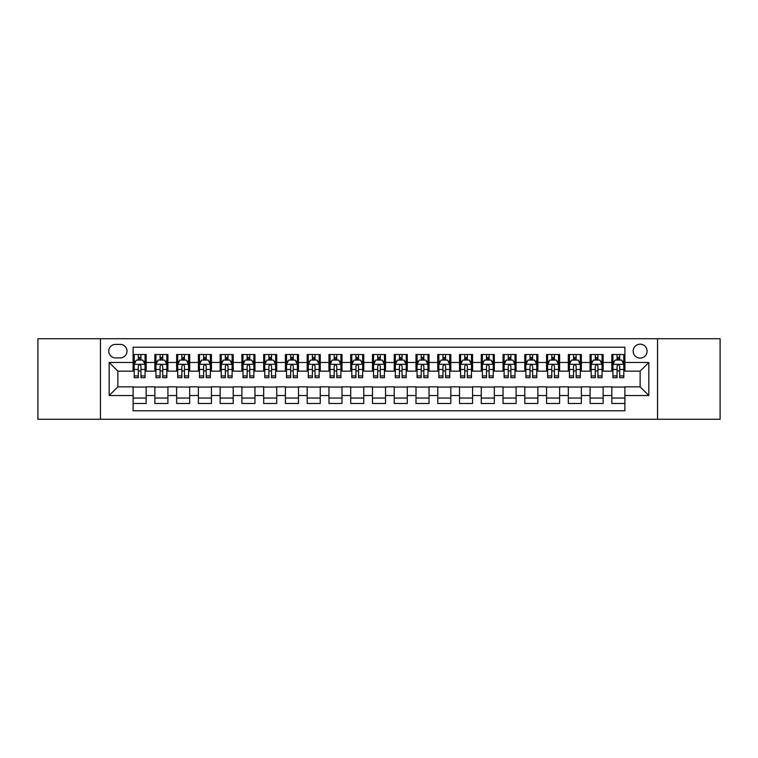 <?xml version="1.0" encoding="UTF-8"?>
<svg xmlns="http://www.w3.org/2000/svg" width="758" height="758" viewBox="0 0 758 758"><rect width="100%" height="100%" fill="white"/><g stroke="black" fill="none" stroke-linecap="round" stroke-linejoin="round"><path stroke-width="1.14" d="M640.131 344.179A6.964 6.964 0 0 0 633.167 351.144A6.964 6.964 0 0 0 640.131 358.108A6.964 6.964 0 0 0 647.095 351.144A6.964 6.964 0 0 0 640.131 344.179M657.537 419.259L720.1 419.259L720.1 338.741L657.537 338.741L657.537 419.259L100.463 419.259L100.463 338.741L37.9 338.741L37.9 419.259L100.463 419.259M624.895 354.517L611.839 354.517L611.839 362.466L603.141 362.466L603.141 371.164L611.839 371.164L611.839 362.466M603.141 362.466L603.141 354.517L590.084 354.517L590.084 362.466L581.377 362.466L581.377 371.164L590.084 371.164L590.084 362.466M581.377 362.466L581.377 354.517L568.32 354.517L568.32 362.466L559.612 362.466L559.612 371.164L568.32 371.164L568.32 362.466M559.612 362.466L559.612 354.517L546.556 354.517L546.556 362.466L537.858 362.466L537.858 371.164L546.556 371.164L546.556 362.466M537.858 362.466L537.858 354.517L524.801 354.517L524.801 362.466L516.094 362.466L516.094 371.164L524.801 371.164L524.801 362.466M516.094 362.466L516.094 354.517L503.037 354.517L503.037 362.466L494.33 362.466L494.33 371.164L503.037 371.164L503.037 362.466M494.33 362.466L494.33 354.517L481.273 354.517L481.273 362.466L472.575 362.466L472.575 371.164L481.273 371.164L481.273 362.466M472.575 362.466L472.575 354.517L459.519 354.517L459.519 362.466L450.811 362.466L450.811 371.164L459.519 371.164L459.519 362.466M450.811 362.466L450.811 354.517L437.754 354.517L437.754 362.466L429.047 362.466L429.047 371.164L437.754 371.164L437.754 362.466M429.047 362.466L429.047 354.517L415.99 354.517L415.99 362.466L407.292 362.466L407.292 371.164L415.99 371.164L415.99 362.466M407.292 362.466L407.292 354.517L394.236 354.517L394.236 362.466L385.528 362.466L385.528 371.164L394.236 371.164L394.236 362.466M385.528 362.466L385.528 354.517L372.472 354.517L372.472 362.466L363.764 362.466L363.764 371.164L372.472 371.164L372.472 362.466M363.764 362.466L363.764 354.517L350.708 354.517L350.708 362.466L342.01 362.466L342.01 371.164L350.708 371.164L350.708 362.466M342.01 362.466L342.01 354.517L328.953 354.517L328.953 362.466L320.246 362.466L320.246 371.164L328.953 371.164L328.953 362.466M320.246 362.466L320.246 354.517L307.189 354.517L307.189 362.466L298.481 362.466L298.481 371.164L307.189 371.164L307.189 362.466M298.481 362.466L298.481 354.517L285.425 354.517L285.425 362.466L276.727 362.466L276.727 371.164L285.425 371.164L285.425 362.466M276.727 362.466L276.727 354.517L263.67 354.517L263.67 362.466L254.963 362.466L254.963 371.164L263.67 371.164L263.67 362.466M254.963 362.466L254.963 354.517L241.906 354.517L241.906 362.466L233.199 362.466L233.199 371.164L241.906 371.164L241.906 362.466M233.199 362.466L233.199 354.517L220.142 354.517L220.142 362.466L211.444 362.466L211.444 371.164L220.142 371.164L220.142 362.466M211.444 362.466L211.444 354.517L198.388 354.517L198.388 362.466L189.68 362.466L189.68 371.164L198.388 371.164L198.388 362.466M189.68 362.466L189.68 354.517L176.623 354.517L176.623 362.466L167.916 362.466L167.916 371.164L176.623 371.164L176.623 362.466M167.916 362.466L167.916 354.517L154.859 354.517L154.859 371.164L146.161 371.164L146.161 354.517L133.105 354.517M133.105 403.483L146.161 403.483L146.161 386.836L154.859 386.836L154.859 403.483L167.916 403.483L167.916 386.836L176.623 386.836L176.623 395.534L167.916 395.534M176.623 395.534L176.623 403.483L189.68 403.483L189.68 386.836L198.388 386.836L198.388 395.534L189.68 395.534M198.388 395.534L198.388 403.483L211.444 403.483L211.444 386.836L220.142 386.836L220.142 395.534L211.444 395.534M220.142 395.534L220.142 403.483L233.199 403.483L233.199 386.836L241.906 386.836L241.906 395.534L233.199 395.534M241.906 395.534L241.906 403.483L254.963 403.483L254.963 386.836L263.67 386.836L263.67 395.534L254.963 395.534M263.67 395.534L263.67 403.483L276.727 403.483L276.727 386.836L285.425 386.836L285.425 395.534L276.727 395.534M285.425 395.534L285.425 403.483L298.481 403.483L298.481 386.836L307.189 386.836L307.189 395.534L298.481 395.534M307.189 395.534L307.189 403.483L320.246 403.483L320.246 386.836L328.953 386.836L328.953 395.534L320.246 395.534M328.953 395.534L328.953 403.483L342.01 403.483L342.01 386.836L350.708 386.836L350.708 395.534L342.01 395.534M350.708 395.534L350.708 403.483L363.764 403.483L363.764 386.836L372.472 386.836L372.472 395.534L363.764 395.534M372.472 395.534L372.472 403.483L385.528 403.483L385.528 386.836L394.236 386.836L394.236 395.534L385.528 395.534M394.236 395.534L394.236 403.483L407.292 403.483L407.292 386.836L415.99 386.836L415.99 395.534L407.292 395.534M415.99 395.534L415.99 403.483L429.047 403.483L429.047 386.836L437.754 386.836L437.754 395.534L429.047 395.534M437.754 395.534L437.754 403.483L450.811 403.483L450.811 386.836L459.519 386.836L459.519 395.534L450.811 395.534M459.519 395.534L459.519 403.483L472.575 403.483L472.575 386.836L481.273 386.836L481.273 395.534L472.575 395.534M481.273 395.534L481.273 403.483L494.33 403.483L494.33 386.836L503.037 386.836L503.037 395.534L494.33 395.534M503.037 395.534L503.037 403.483L516.094 403.483L516.094 386.836L524.801 386.836L524.801 395.534L516.094 395.534M524.801 395.534L524.801 403.483L537.858 403.483L537.858 386.836L546.556 386.836L546.556 395.534L537.858 395.534M546.556 395.534L546.556 403.483L559.612 403.483L559.612 386.836L568.32 386.836L568.32 395.534L559.612 395.534M568.32 395.534L568.32 403.483L581.377 403.483L581.377 386.836L590.084 386.836L590.084 395.534L581.377 395.534M590.084 395.534L590.084 403.483L603.141 403.483L603.141 386.836L611.839 386.836L611.839 395.534L603.141 395.534M115.481 357.89L120.266 357.89A6.746 6.746 0 0 0 127.012 351.144A6.746 6.746 0 0 0 120.266 344.397L115.481 344.397A6.746 6.746 0 0 0 108.735 351.144A6.746 6.746 0 0 0 115.481 357.89M657.537 338.741L100.463 338.741M624.895 362.466L624.895 347.23L133.105 347.23L133.105 371.164L117.869 371.164L117.869 386.836L133.105 386.836L133.105 410.77L624.895 410.77L624.895 386.836L640.131 386.836L640.131 371.164L624.895 371.164L624.895 362.466L648.829 362.466L648.829 395.534L624.895 395.534M133.105 395.534L109.171 395.534L109.171 362.466L133.105 362.466M611.839 395.534L611.839 403.483L624.895 403.483M133.105 359.955L134.194 359.955M138.326 359.955L140.941 359.955M145.072 359.955L146.161 359.955M133.105 370.946L134.194 370.946M138.326 370.946L140.941 370.946M145.072 370.946L146.161 370.946M133.105 387.054L146.161 387.054M133.105 398.045L146.161 398.045M154.859 370.946L155.949 370.946M160.09 370.946L162.695 370.946M166.836 370.946L167.916 370.946M154.859 359.955L155.949 359.955M160.09 359.955L162.695 359.955M166.836 359.955L167.916 359.955M154.859 387.054L167.916 387.054M154.859 398.045L167.916 398.045M176.623 387.054L189.68 387.054M176.623 398.045L189.68 398.045M176.623 359.955L177.713 359.955M181.844 359.955L184.459 359.955M188.59 359.955L189.68 359.955M176.623 370.946L177.713 370.946M181.844 370.946L184.459 370.946M188.59 370.946L189.68 370.946M198.388 387.054L211.444 387.054M198.388 398.045L211.444 398.045M198.388 359.955L199.477 359.955M203.608 359.955L206.223 359.955M210.354 359.955L211.444 359.955M198.388 370.946L199.477 370.946M203.608 370.946L206.223 370.946M210.354 370.946L211.444 370.946M220.142 387.054L233.199 387.054M220.142 398.045L233.199 398.045M220.142 359.955L221.232 359.955M225.372 359.955L227.978 359.955M232.119 359.955L233.199 359.955M220.142 370.946L221.232 370.946M225.372 370.946L227.978 370.946M232.119 370.946L233.199 370.946M241.906 387.054L254.963 387.054M241.906 398.045L254.963 398.045M241.906 359.955L242.996 359.955M247.127 359.955L249.742 359.955M253.873 359.955L254.963 359.955M241.906 370.946L242.996 370.946M247.127 370.946L249.742 370.946M253.873 370.946L254.963 370.946M263.67 387.054L276.727 387.054M263.67 398.045L276.727 398.045M263.67 359.955L264.76 359.955M268.891 359.955L271.506 359.955M275.637 359.955L276.727 359.955M263.67 370.946L264.76 370.946M268.891 370.946L271.506 370.946M275.637 370.946L276.727 370.946M285.425 387.054L298.481 387.054M285.425 398.045L298.481 398.045M285.425 359.955L286.515 359.955M290.655 359.955L293.261 359.955M297.401 359.955L298.481 359.955M285.425 370.946L286.515 370.946M290.655 370.946L293.261 370.946M297.401 370.946L298.481 370.946M307.189 387.054L320.246 387.054M307.189 398.045L320.246 398.045M307.189 359.955L308.279 359.955M312.41 359.955L315.025 359.955M319.156 359.955L320.246 359.955M307.189 370.946L308.279 370.946M312.41 370.946L315.025 370.946M319.156 370.946L320.246 370.946M328.953 387.054L342.01 387.054M328.953 398.045L342.01 398.045M328.953 359.955L330.043 359.955M334.174 359.955L336.779 359.955M340.92 359.955L342.01 359.955M328.953 370.946L330.043 370.946M334.174 370.946L336.779 370.946M340.92 370.946L342.01 370.946M350.708 387.054L363.764 387.054M350.708 398.045L363.764 398.045M350.708 359.955L351.797 359.955M355.938 359.955L358.543 359.955M362.684 359.955L363.764 359.955M350.708 370.946L351.797 370.946M355.938 370.946L358.543 370.946M362.684 370.946L363.764 370.946M372.472 387.054L385.528 387.054M372.472 398.045L385.528 398.045M372.472 359.955L373.561 359.955M377.692 359.955L380.308 359.955M384.439 359.955L385.528 359.955M372.472 370.946L373.561 370.946M377.692 370.946L380.308 370.946M384.439 370.946L385.528 370.946M394.236 387.054L407.292 387.054M394.236 398.045L407.292 398.045M394.236 359.955L395.316 359.955M399.457 359.955L402.062 359.955M406.203 359.955L407.292 359.955M394.236 370.946L395.316 370.946M399.457 370.946L402.062 370.946M406.203 370.946L407.292 370.946M415.99 387.054L429.047 387.054M415.99 398.045L429.047 398.045M415.99 359.955L417.08 359.955M421.221 359.955L423.826 359.955M427.957 359.955L429.047 359.955M415.99 370.946L417.08 370.946M421.221 370.946L423.826 370.946M427.957 370.946L429.047 370.946M437.754 387.054L450.811 387.054M437.754 398.045L450.811 398.045M437.754 359.955L438.844 359.955M442.975 359.955L445.59 359.955M449.721 359.955L450.811 359.955M437.754 370.946L438.844 370.946M442.975 370.946L445.59 370.946M449.721 370.946L450.811 370.946M459.519 387.054L472.575 387.054M459.519 398.045L472.575 398.045M459.519 359.955L460.599 359.955M464.739 359.955L467.345 359.955M471.485 359.955L472.575 359.955M459.519 370.946L460.599 370.946M464.739 370.946L467.345 370.946M471.485 370.946L472.575 370.946M481.273 387.054L494.33 387.054M481.273 398.045L494.33 398.045M481.273 359.955L482.363 359.955M486.494 359.955L489.109 359.955M493.24 359.955L494.33 359.955M481.273 370.946L482.363 370.946M486.494 370.946L489.109 370.946M493.24 370.946L494.33 370.946M503.037 387.054L516.094 387.054M503.037 398.045L516.094 398.045M503.037 359.955L504.127 359.955M508.258 359.955L510.873 359.955M515.004 359.955L516.094 359.955M503.037 370.946L504.127 370.946M508.258 370.946L510.873 370.946M515.004 370.946L516.094 370.946M524.801 387.054L537.858 387.054M524.801 398.045L537.858 398.045M524.801 359.955L525.881 359.955M530.022 359.955L532.628 359.955M536.768 359.955L537.858 359.955M524.801 370.946L525.881 370.946M530.022 370.946L532.628 370.946M536.768 370.946L537.858 370.946M546.556 387.054L559.612 387.054M546.556 398.045L559.612 398.045M546.556 359.955L547.646 359.955M551.777 359.955L554.392 359.955M558.523 359.955L559.612 359.955M546.556 370.946L547.646 370.946M551.777 370.946L554.392 370.946M558.523 370.946L559.612 370.946M568.32 387.054L581.377 387.054M568.32 398.045L581.377 398.045M568.32 359.955L569.41 359.955M573.541 359.955L576.156 359.955M580.287 359.955L581.377 359.955M568.32 370.946L569.41 370.946M573.541 370.946L576.156 370.946M580.287 370.946L581.377 370.946M590.084 387.054L603.141 387.054M590.084 398.045L603.141 398.045M590.084 359.955L591.164 359.955M595.305 359.955L597.91 359.955M602.051 359.955L603.141 359.955M590.084 370.946L591.164 370.946M595.305 370.946L597.91 370.946M602.051 370.946L603.141 370.946M611.839 387.054L624.895 387.054M611.839 398.045L624.895 398.045M611.839 359.955L612.928 359.955M617.059 359.955L619.674 359.955M623.806 359.955L624.895 359.955M611.839 370.946L612.928 370.946M617.059 370.946L619.674 370.946M623.806 370.946L624.895 370.946M117.869 371.164L109.171 362.466M117.869 386.836L109.171 395.534M648.829 362.466L640.131 371.164M648.829 395.534L640.131 386.836M140.941 357.35L138.326 357.35M145.072 375.921L140.941 375.921L140.941 377.692L145.072 377.692L145.072 364.418L142.892 360.069L136.364 360.069L134.194 364.418L134.194 377.692L138.326 377.692L138.326 375.921L134.194 375.921M134.194 364.418L134.194 354.517M145.072 364.418L145.072 354.517M138.326 360.069L138.326 354.517M140.941 354.517L140.941 360.069M140.941 375.921L140.941 366.048C140.069 364.38 139.197 364.38 138.326 366.048L138.326 375.921M162.695 357.35L160.09 357.35M166.836 375.921L162.695 375.921L162.695 377.692L166.836 377.692L166.836 364.418L164.657 360.069L158.128 360.069L155.949 364.418L155.949 377.692L160.09 377.692L160.09 375.921L155.949 375.921M155.949 364.418L155.949 354.517M166.836 364.418L166.836 354.517M160.09 360.069L160.09 354.517M162.695 354.517L162.695 360.069M162.695 375.921L162.695 366.048C161.833 364.38 160.961 364.38 160.09 366.048L160.09 375.921M184.459 357.35L181.844 357.35M188.59 375.921L184.459 375.921L184.459 377.692L188.59 377.692L188.59 364.418L186.421 360.069L179.892 360.069L177.713 364.418L177.713 377.692L181.844 377.692L181.844 375.921L177.713 375.921M177.713 364.418L177.713 354.517M188.59 364.418L188.59 354.517M181.844 360.069L181.844 354.517M184.459 354.517L184.459 360.069M184.459 375.921L184.459 366.048C183.588 364.38 182.716 364.38 181.844 366.048L181.844 375.921M206.223 357.35L203.608 357.35M210.354 375.921L206.223 375.921L206.223 377.692L210.354 377.692L210.354 364.418L208.175 360.069L201.647 360.069L199.477 364.418L199.477 377.692L203.608 377.692L203.608 375.921L199.477 375.921M199.477 364.418L199.477 354.517M210.354 364.418L210.354 354.517M203.608 360.069L203.608 354.517M206.223 354.517L206.223 360.069M206.223 375.921L206.223 366.048C205.352 364.38 204.48 364.38 203.608 366.048L203.608 375.921M227.978 357.35L225.372 357.35M232.119 375.921L227.978 375.921L227.978 377.692L232.119 377.692L232.119 364.418L229.939 360.069L223.411 360.069L221.232 364.418L221.232 377.692L225.372 377.692L225.372 375.921L221.232 375.921M221.232 364.418L221.232 354.517M232.119 364.418L232.119 354.517M225.372 360.069L225.372 354.517M227.978 354.517L227.978 360.069M227.978 375.921L227.978 366.048C227.116 364.38 226.244 364.38 225.372 366.048L225.372 375.921M249.742 357.35L247.127 357.35M253.873 375.921L249.742 375.921L249.742 377.692L253.873 377.692L253.873 364.418L251.703 360.069L245.175 360.069L242.996 364.418L242.996 377.692L247.127 377.692L247.127 375.921L242.996 375.921M242.996 364.418L242.996 354.517M253.873 364.418L253.873 354.517M247.127 360.069L247.127 354.517M249.742 354.517L249.742 360.069M249.742 375.921L249.742 366.048C248.87 364.38 247.999 364.38 247.127 366.048L247.127 375.921M271.506 357.35L268.891 357.35M275.637 375.921L271.506 375.921L271.506 377.692L275.637 377.692L275.637 364.418L273.458 360.069L266.93 360.069L264.76 364.418L264.76 377.692L268.891 377.692L268.891 375.921L264.76 375.921M264.76 364.418L264.76 354.517M275.637 364.418L275.637 354.517M268.891 360.069L268.891 354.517M271.506 354.517L271.506 360.069M271.506 375.921L271.506 366.048C270.634 364.38 269.763 364.38 268.891 366.048L268.891 375.921M293.261 357.35L290.655 357.35M297.401 375.921L293.261 375.921L293.261 377.692L297.401 377.692L297.401 364.418L295.222 360.069L288.694 360.069L286.515 364.418L286.515 377.692L290.655 377.692L290.655 375.921L286.515 375.921M286.515 364.418L286.515 354.517M297.401 364.418L297.401 354.517M290.655 360.069L290.655 354.517M293.261 354.517L293.261 360.069M293.261 375.921L293.261 366.048C292.389 364.38 291.527 364.38 290.655 366.048L290.655 375.921M315.025 357.35L312.41 357.35M319.156 375.921L315.025 375.921L315.025 377.692L319.156 377.692L319.156 364.418L316.986 360.069L310.458 360.069L308.279 364.418L308.279 377.692L312.41 377.692L312.41 375.921L308.279 375.921M308.279 364.418L308.279 354.517M319.156 364.418L319.156 354.517M312.41 360.069L312.41 354.517M315.025 354.517L315.025 360.069M315.025 375.921L315.025 366.048C314.153 364.38 313.281 364.38 312.41 366.048L312.41 375.921M336.779 357.35L334.174 357.35M340.92 375.921L336.779 375.921L336.779 377.692L340.92 377.692L340.92 364.418L338.741 360.069L332.212 360.069L330.043 364.418L330.043 377.692L334.174 377.692L334.174 375.921L330.043 375.921M330.043 364.418L330.043 354.517M340.92 364.418L340.92 354.517M334.174 360.069L334.174 354.517M336.779 354.517L336.779 360.069M336.779 375.921L336.779 366.048C335.917 364.38 335.045 364.38 334.174 366.048L334.174 375.921M358.543 357.35L355.938 357.35M362.684 375.921L358.543 375.921L358.543 377.692L362.684 377.692L362.684 364.418L360.505 360.069L353.977 360.069L351.797 364.418L351.797 377.692L355.938 377.692L355.938 375.921L351.797 375.921M351.797 364.418L351.797 354.517M362.684 364.418L362.684 354.517M355.938 360.069L355.938 354.517M358.543 354.517L358.543 360.069M358.543 375.921L358.543 366.048C357.672 364.38 356.81 364.38 355.938 366.048L355.938 375.921M380.308 357.35L377.692 357.35M384.439 375.921L380.308 375.921L380.308 377.692L384.439 377.692L384.439 364.418L382.259 360.069L375.741 360.069L373.561 364.418L373.561 377.692L377.692 377.692L377.692 375.921L373.561 375.921M373.561 364.418L373.561 354.517M384.439 364.418L384.439 354.517M377.692 360.069L377.692 354.517M380.308 354.517L380.308 360.069M380.308 375.921L380.308 366.048C379.436 364.38 378.564 364.38 377.692 366.048L377.692 375.921M402.062 357.35L399.457 357.35M406.203 375.921L402.062 375.921L402.062 377.692L406.203 377.692L406.203 364.418L404.023 360.069L397.495 360.069L395.316 364.418L395.316 377.692L399.457 377.692L399.457 375.921L395.316 375.921M395.316 364.418L395.316 354.517M406.203 364.418L406.203 354.517M399.457 360.069L399.457 354.517M402.062 354.517L402.062 360.069M402.062 375.921L402.062 366.048C401.2 364.38 400.328 364.38 399.457 366.048L399.457 375.921M423.826 357.35L421.221 357.35M427.957 375.921L423.826 375.921L423.826 377.692L427.957 377.692L427.957 364.418L425.788 360.069L419.259 360.069L417.08 364.418L417.08 377.692L421.221 377.692L421.221 375.921L417.08 375.921M417.08 364.418L417.08 354.517M427.957 364.418L427.957 354.517M421.221 360.069L421.221 354.517M423.826 354.517L423.826 360.069M423.826 375.921L423.826 366.048C422.955 364.38 422.083 364.38 421.221 366.048L421.221 375.921M445.59 357.35L442.975 357.35M449.721 375.921L445.59 375.921L445.59 377.692L449.721 377.692L449.721 364.418L447.542 360.069L441.014 360.069L438.844 364.418L438.844 377.692L442.975 377.692L442.975 375.921L438.844 375.921M438.844 364.418L438.844 354.517M449.721 364.418L449.721 354.517M442.975 360.069L442.975 354.517M445.59 354.517L445.59 360.069M445.59 375.921L445.59 366.048C444.719 364.38 443.847 364.38 442.975 366.048L442.975 375.921M467.345 357.35L464.739 357.35M471.485 375.921L467.345 375.921L467.345 377.692L471.485 377.692L471.485 364.418L469.306 360.069L462.778 360.069L460.599 364.418L460.599 377.692L464.739 377.692L464.739 375.921L460.599 375.921M460.599 364.418L460.599 354.517M471.485 364.418L471.485 354.517M464.739 360.069L464.739 354.517M467.345 354.517L467.345 360.069M467.345 375.921L467.345 366.048C466.483 364.38 465.611 364.38 464.739 366.048L464.739 375.921M489.109 357.35L486.494 357.35M493.24 375.921L489.109 375.921L489.109 377.692L493.24 377.692L493.24 364.418L491.07 360.069L484.542 360.069L482.363 364.418L482.363 377.692L486.494 377.692L486.494 375.921L482.363 375.921M482.363 364.418L482.363 354.517M493.24 364.418L493.24 354.517M486.494 360.069L486.494 354.517M489.109 354.517L489.109 360.069M489.109 375.921L489.109 366.048C488.237 364.38 487.366 364.38 486.494 366.048L486.494 375.921M510.873 357.35L508.258 357.35M515.004 375.921L510.873 375.921L510.873 377.692L515.004 377.692L515.004 364.418L512.825 360.069L506.297 360.069L504.127 364.418L504.127 377.692L508.258 377.692L508.258 375.921L504.127 375.921M504.127 364.418L504.127 354.517M515.004 364.418L515.004 354.517M508.258 360.069L508.258 354.517M510.873 354.517L510.873 360.069M510.873 375.921L510.873 366.048C510.001 364.38 509.13 364.38 508.258 366.048L508.258 375.921M532.628 357.35L530.022 357.35M536.768 375.921L532.628 375.921L532.628 377.692L536.768 377.692L536.768 364.418L534.589 360.069L528.061 360.069L525.881 364.418L525.881 377.692L530.022 377.692L530.022 375.921L525.881 375.921M525.881 364.418L525.881 354.517M536.768 364.418L536.768 354.517M530.022 360.069L530.022 354.517M532.628 354.517L532.628 360.069M532.628 375.921L532.628 366.048C531.765 364.38 530.894 364.38 530.022 366.048L530.022 375.921M554.392 357.35L551.777 357.35M558.523 375.921L554.392 375.921L554.392 377.692L558.523 377.692L558.523 364.418L556.353 360.069L549.825 360.069L547.646 364.418L547.646 377.692L551.777 377.692L551.777 375.921L547.646 375.921M547.646 364.418L547.646 354.517M558.523 364.418L558.523 354.517M551.777 360.069L551.777 354.517M554.392 354.517L554.392 360.069M554.392 375.921L554.392 366.048C553.52 364.38 552.648 364.38 551.777 366.048L551.777 375.921M576.156 357.35L573.541 357.35M580.287 375.921L576.156 375.921L576.156 377.692L580.287 377.692L580.287 364.418L578.108 360.069L571.579 360.069L569.41 364.418L569.41 377.692L573.541 377.692L573.541 375.921L569.41 375.921M569.41 364.418L569.41 354.517M580.287 364.418L580.287 354.517M573.541 360.069L573.541 354.517M576.156 354.517L576.156 360.069M576.156 375.921L576.156 366.048C575.284 364.38 574.412 364.38 573.541 366.048L573.541 375.921M597.91 357.35L595.305 357.35M602.051 375.921L597.91 375.921L597.91 377.692L602.051 377.692L602.051 364.418L599.872 360.069L593.343 360.069L591.164 364.418L591.164 377.692L595.305 377.692L595.305 375.921L591.164 375.921M591.164 364.418L591.164 354.517M602.051 364.418L602.051 354.517M595.305 360.069L595.305 354.517M597.91 354.517L597.91 360.069M597.91 375.921L597.91 366.048C597.048 364.38 596.176 364.38 595.305 366.048L595.305 375.921M619.674 357.35L617.059 357.35M623.806 375.921L619.674 375.921L619.674 377.692L623.806 377.692L623.806 364.418L621.636 360.069L615.108 360.069L612.928 364.418L612.928 377.692L617.059 377.692L617.059 375.921L612.928 375.921M612.928 364.418L612.928 354.517M623.806 364.418L623.806 354.517M617.059 360.069L617.059 354.517M619.674 354.517L619.674 360.069M619.674 375.921L619.674 366.048C618.803 364.38 617.931 364.38 617.059 366.048L617.059 375.921M154.859 395.534L146.161 395.534M154.859 362.466L146.161 362.466M145.015 364.314L134.242 364.314M134.194 361.263L135.767 361.263M143.499 361.263L145.072 361.263M138.326 369.468L134.194 369.468M145.072 369.468L140.941 369.468M140.941 358.733L138.326 358.733M166.779 364.314L156.006 364.314M155.949 361.263L157.531 361.263M165.253 361.263L166.836 361.263M160.09 369.468L155.949 369.468M166.836 369.468L162.695 369.468M162.695 358.733L160.09 358.733M188.543 364.314L177.77 364.314M177.713 361.263L179.286 361.263M187.018 361.263L188.59 361.263M181.844 369.468L177.713 369.468M188.59 369.468L184.459 369.468M184.459 358.733L181.844 358.733M210.298 364.314L199.525 364.314M199.477 361.263L201.05 361.263M208.772 361.263L210.354 361.263M203.608 369.468L199.477 369.468M210.354 369.468L206.223 369.468M206.223 358.733L203.608 358.733M232.062 364.314L221.289 364.314M221.232 361.263L222.814 361.263M230.536 361.263L232.119 361.263M225.372 369.468L221.232 369.468M232.119 369.468L227.978 369.468M227.978 358.733L225.372 358.733M253.826 364.314L243.053 364.314M242.996 361.263L244.569 361.263M252.3 361.263L253.873 361.263M247.127 369.468L242.996 369.468M253.873 369.468L249.742 369.468M249.742 358.733L247.127 358.733M275.58 364.314L264.807 364.314M264.76 361.263L266.333 361.263M274.055 361.263L275.637 361.263M268.891 369.468L264.76 369.468M275.637 369.468L271.506 369.468M271.506 358.733L268.891 358.733M297.344 364.314L286.571 364.314M286.515 361.263L288.097 361.263M295.819 361.263L297.401 361.263M290.655 369.468L286.515 369.468M297.401 369.468L293.261 369.468M293.261 358.733L290.655 358.733M319.099 364.314L308.335 364.314M308.279 361.263L309.851 361.263M317.583 361.263L319.156 361.263M312.41 369.468L308.279 369.468M319.156 369.468L315.025 369.468M315.025 358.733L312.41 358.733M340.863 364.314L330.09 364.314M330.043 361.263L331.616 361.263M339.338 361.263L340.92 361.263M334.174 369.468L330.043 369.468M340.92 369.468L336.779 369.468M336.779 358.733L334.174 358.733M362.627 364.314L351.854 364.314M351.797 361.263L353.38 361.263M361.102 361.263L362.684 361.263M355.938 369.468L351.797 369.468M362.684 369.468L358.543 369.468M358.543 358.733L355.938 358.733M384.382 364.314L373.618 364.314M373.561 361.263L375.134 361.263M382.866 361.263L384.439 361.263M377.692 369.468L373.561 369.468M384.439 369.468L380.308 369.468M380.308 358.733L377.692 358.733M406.146 364.314L395.373 364.314M395.316 361.263L396.898 361.263M404.62 361.263L406.203 361.263M399.457 369.468L395.316 369.468M406.203 369.468L402.062 369.468M402.062 358.733L399.457 358.733M427.91 364.314L417.137 364.314M417.08 361.263L418.662 361.263M426.384 361.263L427.957 361.263M421.221 369.468L417.08 369.468M427.957 369.468L423.826 369.468M423.826 358.733L421.221 358.733M449.665 364.314L438.901 364.314M438.844 361.263L440.417 361.263M448.149 361.263L449.721 361.263M442.975 369.468L438.844 369.468M449.721 369.468L445.59 369.468M445.59 358.733L442.975 358.733M471.429 364.314L460.656 364.314M460.599 361.263L462.181 361.263M469.903 361.263L471.485 361.263M464.739 369.468L460.599 369.468M471.485 369.468L467.345 369.468M467.345 358.733L464.739 358.733M493.193 364.314L482.42 364.314M482.363 361.263L483.945 361.263M491.667 361.263L493.24 361.263M486.494 369.468L482.363 369.468M493.24 369.468L489.109 369.468M489.109 358.733L486.494 358.733M514.947 364.314L504.174 364.314M504.127 361.263L505.7 361.263M513.431 361.263L515.004 361.263M508.258 369.468L504.127 369.468M515.004 369.468L510.873 369.468M510.873 358.733L508.258 358.733M536.711 364.314L525.938 364.314M525.881 361.263L527.464 361.263M535.186 361.263L536.768 361.263M530.022 369.468L525.881 369.468M536.768 369.468L532.628 369.468M532.628 358.733L530.022 358.733M558.475 364.314L547.702 364.314M547.646 361.263L549.228 361.263M556.95 361.263L558.523 361.263M551.777 369.468L547.646 369.468M558.523 369.468L554.392 369.468M554.392 358.733L551.777 358.733M580.23 364.314L569.457 364.314M569.41 361.263L570.982 361.263M578.714 361.263L580.287 361.263M573.541 369.468L569.41 369.468M580.287 369.468L576.156 369.468M576.156 358.733L573.541 358.733M601.994 364.314L591.221 364.314M591.164 361.263L592.747 361.263M600.469 361.263L602.051 361.263M595.305 369.468L591.164 369.468M602.051 369.468L597.91 369.468M597.91 358.733L595.305 358.733M623.758 364.314L612.985 364.314M612.928 361.263L614.501 361.263M622.233 361.263L623.806 361.263M617.059 369.468L612.928 369.468M623.806 369.468L619.674 369.468M619.674 358.733L617.059 358.733"/></g></svg>
